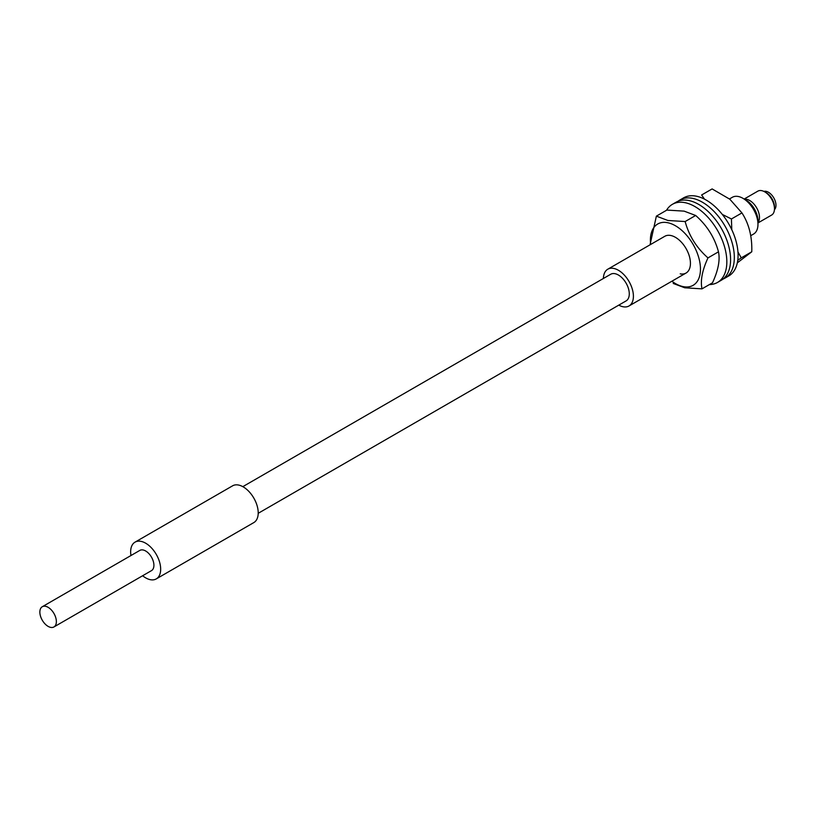 <?xml version="1.0" encoding="UTF-8"?>
<svg xmlns="http://www.w3.org/2000/svg" width="816" height="816" viewBox="0 0 816 816"><rect width="100%" height="100%" fill="white"/><g stroke="black" fill="none" stroke-linecap="round" stroke-linejoin="round"><path stroke-width="1.22" d="M766.224 192.709L764.725 191.842L766.224 192.709A11.669 6.742 60 0 1 774.476 207.009L774.476 208.743A13.801 7.966 -120 0 0 764.725 191.842L764.725 191.842A13.801 7.966 -120 0 0 757.829 191.158L744.131 199.063M757.972 222.941L771.62 215.057A13.801 7.966 -120 0 0 774.476 208.743M744.406 199.257A13.801 7.966 60 0 1 749.72 200.512A13.801 7.966 60 0 1 758.258 211.262A13.801 7.966 60 0 1 757.972 222.544M774.445 209.641A10.608 6.13 -120 0 0 775.2 200.981A10.608 6.13 -120 0 0 768.478 192.28A10.608 6.13 -120 0 0 763.929 191.423M745.967 200.073L742.968 198.339L745.967 200.073A16.983 9.802 60 0 1 757.972 220.871L757.972 224.339A21.226 12.25 -120 0 0 742.968 198.339L742.968 198.339A21.226 12.25 -120 0 0 732.35 197.288L729.484 198.951M750.74 235.681L753.576 234.049A21.226 12.25 -120 0 0 757.972 224.339M618.783 305.133A21.226 12.25 -120 0 0 629.014 305.969A21.226 12.25 -120 0 0 632.267 288.966A21.226 12.25 -120 0 0 618.395 270.259A21.226 12.25 -120 0 0 607.787 269.209A21.226 12.25 -120 0 0 603.401 278.48M737.327 262.834L751.771 251.787C752.25 236.742 748.976 223.778 741.938 212.915L729.881 199.267L712.123 188.924L701.617 194.983L704.504 199.145M737.96 252.001L741.265 257.856L737.776 260.263M722.323 214.435L731.432 218.974L731.779 229.684M741.265 257.856L751.771 251.787M731.432 218.974L741.938 212.915M723.037 279.072A45.104 26.041 -120 0 0 724.996 278.123A45.104 26.041 -120 0 0 732.074 242.576A45.104 26.041 -120 0 0 703.361 202.786A45.104 26.041 -120 0 0 679.891 200.012A45.104 26.041 -120 0 0 678.096 201.226M724.996 278.123L728.749 275.961A45.104 26.041 -120 0 0 735.828 240.414A45.104 26.041 -120 0 0 707.115 200.624A45.104 26.041 -120 0 0 683.645 197.839L679.891 200.012M709.41 284.57A45.104 26.041 -120 0 0 717.488 282.458A45.104 26.041 -120 0 0 724.322 246.044A45.104 26.041 -120 0 0 694.518 206.336A45.104 26.041 -120 0 0 672.384 204.337A45.104 26.041 -120 0 0 666.519 210.283M717.488 282.458L721.242 280.286A45.104 26.041 -120 0 0 728.076 243.882A45.104 26.041 -120 0 0 698.272 204.173A45.104 26.041 -120 0 0 676.138 202.174L672.384 204.337M701.995 288.854L712.501 282.785C718.223 270.361 720.212 260.049 718.478 251.828C714.653 237.619 707.044 225.502 695.66 215.475L684.114 211.13L666.866 210.079L656.37 216.138L667.906 220.483L685.154 221.544C688.99 235.753 696.589 247.87 707.972 257.897C702.26 270.32 700.261 280.633 701.995 288.854L684.746 287.793L673.2 283.448M650.648 244.463A35.404 20.441 60 0 1 667.427 222.656A35.404 20.441 60 0 1 699.149 259.111A35.404 20.441 60 0 1 683.431 286.671A35.404 20.441 60 0 1 671.874 281.224M680.228 273.85A21.226 12.25 -120 0 0 686.042 273.044A21.226 12.25 -120 0 0 688.184 252.889A21.226 12.25 -120 0 0 670.63 235.467A21.226 12.25 -120 0 0 664.816 236.283L607.787 269.209M707.972 257.897L718.478 251.828M685.154 221.544L695.66 215.475M650.036 244.82L656.37 216.138M49.603 627.076A11.669 6.742 -120 0 0 53.948 626.953A11.669 6.742 -120 0 0 55.417 616.631A11.669 6.742 -120 0 0 46.614 606.604A11.669 6.742 -120 0 0 42.269 606.737A11.669 6.742 -120 0 0 40.8 617.059A11.669 6.742 -120 0 0 49.603 627.076M53.948 626.953L151.49 570.629A11.669 6.742 -120 0 0 152.969 560.306A11.669 6.742 -120 0 0 144.167 550.29A11.669 6.742 -120 0 0 139.822 550.412L42.269 606.737M142.627 575.749A21.226 12.25 -120 0 0 148.379 579.136A21.226 12.25 -120 0 0 156.274 578.901A21.226 12.25 -120 0 0 158.947 560.133A21.226 12.25 -120 0 0 142.943 541.916A21.226 12.25 -120 0 0 135.048 542.14A21.226 12.25 -120 0 0 130.958 555.533M156.274 578.901L253.817 522.587A21.226 12.25 -120 0 0 256.489 503.809A21.226 12.25 -120 0 0 240.485 485.591A21.226 12.25 -120 0 0 232.591 485.826L135.048 542.14M258.213 513.305L626.096 300.91A15.392 8.884 -120 0 0 628.034 287.303A15.392 8.884 -120 0 0 616.427 274.094A15.392 8.884 -120 0 0 610.705 274.258L242.821 486.652M629.014 305.969L686.042 273.044"/></g></svg>
